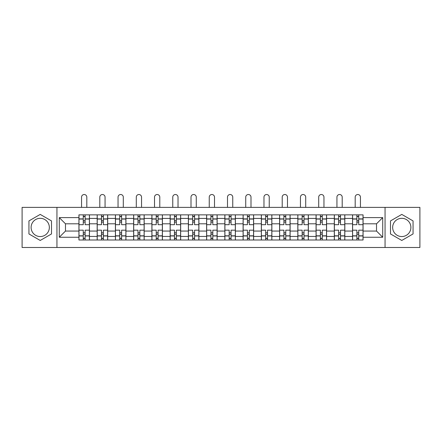 <?xml version="1.0" encoding="UTF-8"?>
<svg xmlns="http://www.w3.org/2000/svg" width="442" height="442" viewBox="0 0 442 442"><rect width="100%" height="100%" fill="white"/><g stroke="black" fill="none" stroke-linecap="round" stroke-linejoin="round"><path stroke-width="0.66" d="M40.222 236.553A9.122 9.122 0 0 1 31.106 227.431A9.122 9.122 0 0 1 40.222 218.309A9.122 9.122 0 0 1 49.344 227.431A9.122 9.122 0 0 1 40.222 236.553M401.778 236.553A9.122 9.122 0 0 1 392.656 227.431A9.122 9.122 0 0 1 401.778 218.309A9.122 9.122 0 0 1 410.894 227.431A9.122 9.122 0 0 1 401.778 236.553M385.054 247.487L419.9 247.487L419.9 207.375L22.1 207.375L22.1 247.487L385.054 247.487L385.054 207.375M97.168 240L97.168 218.425L89.45 218.425L89.45 240M89.45 218.425L89.45 214.862M97.168 218.425L97.168 214.862M107.693 214.862L107.693 240M115.412 240L115.412 214.862M125.937 214.862L125.937 240M133.65 240L133.65 214.862M144.175 214.862L144.175 240M151.893 240L151.893 214.862M162.418 214.862L162.418 240M170.137 240L170.137 214.862M180.656 214.862L180.656 240M188.375 240L188.375 214.862M198.9 214.862L198.9 240M206.618 240L206.618 214.862M217.144 214.862L217.144 240M224.856 240L224.856 214.862M235.382 214.862L235.382 240M243.1 240L243.1 214.862M253.625 214.862L253.625 240M261.344 240L261.344 214.862M271.863 214.862L271.863 240M279.582 240L279.582 214.862M290.107 214.862L290.107 240M297.825 240L297.825 214.862M308.35 214.862L308.35 240M316.063 240L316.063 214.862M326.588 214.862L326.588 240M334.307 240L334.307 214.862M344.832 214.862L344.832 240M352.55 240L352.55 214.862M352.55 231.055L344.832 231.055M334.307 231.055L326.588 231.055M316.063 231.055L308.35 231.055M297.825 231.055L290.107 231.055M279.582 231.055L271.863 231.055M261.344 231.055L253.625 231.055M243.1 231.055L235.382 231.055M224.856 231.055L217.144 231.055M206.618 231.055L198.9 231.055M188.375 231.055L180.656 231.055M170.137 231.055L162.418 231.055M151.893 231.055L144.175 231.055M133.65 231.055L125.937 231.055M115.412 231.055L107.693 231.055M97.168 231.055L89.45 231.055M352.55 223.807L344.832 223.807M334.307 223.807L326.588 223.807M316.063 223.807L308.35 223.807M297.825 223.807L290.107 223.807M279.582 223.807L271.863 223.807M261.344 223.807L253.625 223.807M243.1 223.807L235.382 223.807M224.856 223.807L217.144 223.807M206.618 223.807L198.9 223.807M188.375 223.807L180.656 223.807M170.137 223.807L162.418 223.807M151.893 223.807L144.175 223.807M133.65 223.807L125.937 223.807M115.412 223.807L107.693 223.807M97.168 223.807L89.45 223.807M65.482 231.055L78.93 231.055L78.93 223.807L65.482 223.807L65.482 231.055L59.283 237.255L59.283 217.608L78.93 217.608L78.93 223.807M363.07 223.807L363.07 231.055L376.518 231.055L376.518 223.807L363.07 223.807L363.07 214.862L78.93 214.862L78.93 217.608M363.07 217.608L382.717 217.608L382.717 237.255L363.07 237.255L363.07 231.055M78.93 231.055L78.93 240L363.07 240L363.07 237.255M78.93 237.255L59.283 237.255M56.946 247.487L56.946 207.375M51.51 220.917L40.222 214.403L28.94 220.917L28.94 233.945L40.222 240.459L51.51 233.945L51.51 220.917M413.06 220.917L401.778 214.403L390.49 220.917L390.49 233.945L401.778 240.459L413.06 233.945L413.06 220.917M85.124 238.249L83.256 238.249M83.256 216.613L85.124 216.613M103.367 238.249L101.494 238.249M101.494 216.613L103.367 216.613M121.611 238.249L119.738 238.249M119.738 216.613L121.611 216.613M139.849 238.249L137.981 238.249M137.981 216.613L139.849 216.613M158.092 238.249L156.219 238.249M156.219 216.613L158.092 216.613M176.33 238.249L174.463 238.249M174.463 216.613L176.33 216.613M194.574 238.249L192.701 238.249M192.701 216.613L194.574 216.613M212.817 238.249L210.945 238.249M210.945 216.613L212.817 216.613M231.055 238.249L229.183 238.249M229.183 216.613L231.055 216.613M249.299 238.249L247.426 238.249M247.426 216.613L249.299 216.613M267.537 238.249L265.67 238.249M265.67 216.613L267.537 216.613M285.781 238.249L283.908 238.249M283.908 216.613L285.781 216.613M304.019 238.249L302.151 238.249M302.151 216.613L304.019 216.613M322.262 238.249L320.389 238.249M320.389 216.613L322.262 216.613M340.506 238.249L338.633 238.249M338.633 216.613L340.506 216.613M358.744 238.249L356.876 238.249M356.876 216.613L358.744 216.613M59.283 217.608L65.482 223.807M376.518 231.055L382.717 237.255M376.518 223.807L382.717 217.608M89.395 240L89.395 224.685L85.124 224.685L85.124 214.862M83.256 214.862L83.256 224.685L78.985 224.685L78.985 214.862M86.82 207.375L86.82 197.149A2.63 2.63 0 0 0 84.19 194.513A2.63 2.63 0 0 0 81.56 197.149L81.56 207.375M89.395 224.685L89.395 214.862M78.985 240L78.985 230.177L83.256 230.177L83.256 240M85.124 240L85.124 230.177L89.395 230.177M83.256 222.111L85.124 222.111M78.985 230.177L78.985 224.685M85.124 232.752L83.256 232.752M85.124 238.481L83.256 238.481M83.256 234.271L85.124 234.271M85.124 220.591L83.256 220.591M83.256 216.381L85.124 216.381M107.633 240L107.633 224.685L103.367 224.685L103.367 214.862M101.494 214.862L101.494 224.685L97.229 224.685L97.229 214.862M105.063 207.375L105.063 197.149A2.63 2.63 0 0 0 102.433 194.513A2.63 2.63 0 0 0 99.798 197.149L99.798 207.375M107.633 224.685L107.633 214.862M97.229 240L97.229 230.177L101.494 230.177L101.494 240M103.367 240L103.367 230.177L107.633 230.177M101.494 222.111L103.367 222.111M97.229 230.177L97.229 224.685M103.367 232.752L101.494 232.752M103.367 238.481L101.494 238.481M101.494 234.271L103.367 234.271M103.367 220.591L101.494 220.591M101.494 216.381L103.367 216.381M125.876 240L125.876 224.685L121.611 224.685L121.611 214.862M119.738 214.862L119.738 224.685L115.467 224.685L115.467 214.862M123.301 207.375L123.301 197.149A2.63 2.63 0 0 0 120.672 194.513A2.63 2.63 0 0 0 118.042 197.149L118.042 207.375M125.876 224.685L125.876 214.862M115.467 240L115.467 230.177L119.738 230.177L119.738 240M121.611 240L121.611 230.177L125.876 230.177M119.738 222.111L121.611 222.111M115.467 230.177L115.467 224.685M121.611 232.752L119.738 232.752M121.611 238.481L119.738 238.481M119.738 234.271L121.611 234.271M121.611 220.591L119.738 220.591M119.738 216.381L121.611 216.381M144.12 240L144.12 224.685L139.849 224.685L139.849 214.862M137.981 214.862L137.981 224.685L133.711 224.685L133.711 214.862M141.545 207.375L141.545 197.149A2.63 2.63 0 0 0 138.915 194.513A2.63 2.63 0 0 0 136.285 197.149L136.285 207.375M144.12 224.685L144.12 214.862M133.711 240L133.711 230.177L137.981 230.177L137.981 240M139.849 240L139.849 230.177L144.12 230.177M137.981 222.111L139.849 222.111M133.711 230.177L133.711 224.685M139.849 232.752L137.981 232.752M139.849 238.481L137.981 238.481M137.981 234.271L139.849 234.271M139.849 220.591L137.981 220.591M137.981 216.381L139.849 216.381M162.358 240L162.358 224.685L158.092 224.685L158.092 214.862M156.219 214.862L156.219 224.685L151.954 224.685L151.954 214.862M159.789 207.375L159.789 197.149A2.63 2.63 0 0 0 157.153 194.513A2.63 2.63 0 0 0 154.523 197.149L154.523 207.375M162.358 224.685L162.358 214.862M151.954 240L151.954 230.177L156.219 230.177L156.219 240M158.092 240L158.092 230.177L162.358 230.177M156.219 222.111L158.092 222.111M151.954 230.177L151.954 224.685M158.092 232.752L156.219 232.752M158.092 238.481L156.219 238.481M156.219 234.271L158.092 234.271M158.092 220.591L156.219 220.591M156.219 216.381L158.092 216.381M180.601 240L180.601 224.685L176.33 224.685L176.33 214.862M174.463 214.862L174.463 224.685L170.192 224.685L170.192 214.862M178.027 207.375L178.027 197.149A2.63 2.63 0 0 0 175.397 194.513A2.63 2.63 0 0 0 172.767 197.149L172.767 207.375M180.601 224.685L180.601 214.862M170.192 240L170.192 230.177L174.463 230.177L174.463 240M176.33 240L176.33 230.177L180.601 230.177M174.463 222.111L176.33 222.111M170.192 230.177L170.192 224.685M176.33 232.752L174.463 232.752M176.33 238.481L174.463 238.481M174.463 234.271L176.33 234.271M176.33 220.591L174.463 220.591M174.463 216.381L176.33 216.381M198.839 240L198.839 224.685L194.574 224.685L194.574 214.862M192.701 214.862L192.701 224.685L188.436 224.685L188.436 214.862M196.27 207.375L196.27 197.149A2.63 2.63 0 0 0 193.64 194.513A2.63 2.63 0 0 0 191.005 197.149L191.005 207.375M198.839 224.685L198.839 214.862M188.436 240L188.436 230.177L192.701 230.177L192.701 240M194.574 240L194.574 230.177L198.839 230.177M192.701 222.111L194.574 222.111M188.436 230.177L188.436 224.685M194.574 232.752L192.701 232.752M194.574 238.481L192.701 238.481M192.701 234.271L194.574 234.271M194.574 220.591L192.701 220.591M192.701 216.381L194.574 216.381M217.083 240L217.083 224.685L212.817 224.685L212.817 214.862M210.945 214.862L210.945 224.685L206.674 224.685L206.674 214.862M214.508 207.375L214.508 197.149A2.63 2.63 0 0 0 211.878 194.513A2.63 2.63 0 0 0 209.248 197.149L209.248 207.375M217.083 224.685L217.083 214.862M206.674 240L206.674 230.177L210.945 230.177L210.945 240M212.817 240L212.817 230.177L217.083 230.177M210.945 222.111L212.817 222.111M206.674 230.177L206.674 224.685M212.817 232.752L210.945 232.752M212.817 238.481L210.945 238.481M210.945 234.271L212.817 234.271M212.817 220.591L210.945 220.591M210.945 216.381L212.817 216.381M235.326 240L235.326 224.685L231.055 224.685L231.055 214.862M229.183 214.862L229.183 224.685L224.917 224.685L224.917 214.862M232.752 207.375L232.752 197.149A2.63 2.63 0 0 0 230.122 194.513A2.63 2.63 0 0 0 227.492 197.149L227.492 207.375M235.326 224.685L235.326 214.862M224.917 240L224.917 230.177L229.183 230.177L229.183 240M231.055 240L231.055 230.177L235.326 230.177M229.183 222.111L231.055 222.111M224.917 230.177L224.917 224.685M231.055 232.752L229.183 232.752M231.055 238.481L229.183 238.481M229.183 234.271L231.055 234.271M231.055 220.591L229.183 220.591M229.183 216.381L231.055 216.381M253.564 240L253.564 224.685L249.299 224.685L249.299 214.862M247.426 214.862L247.426 224.685L243.161 224.685L243.161 214.862M250.995 207.375L250.995 197.149A2.63 2.63 0 0 0 248.36 194.513A2.63 2.63 0 0 0 245.73 197.149L245.73 207.375M253.564 224.685L253.564 214.862M243.161 240L243.161 230.177L247.426 230.177L247.426 240M249.299 240L249.299 230.177L253.564 230.177M247.426 222.111L249.299 222.111M243.161 230.177L243.161 224.685M249.299 232.752L247.426 232.752M249.299 238.481L247.426 238.481M247.426 234.271L249.299 234.271M249.299 220.591L247.426 220.591M247.426 216.381L249.299 216.381M271.808 240L271.808 224.685L267.537 224.685L267.537 214.862M265.67 214.862L265.67 224.685L261.399 224.685L261.399 214.862M269.233 207.375L269.233 197.149A2.63 2.63 0 0 0 266.603 194.513A2.63 2.63 0 0 0 263.973 197.149L263.973 207.375M271.808 224.685L271.808 214.862M261.399 240L261.399 230.177L265.67 230.177L265.67 240M267.537 240L267.537 230.177L271.808 230.177M265.67 222.111L267.537 222.111M261.399 230.177L261.399 224.685M267.537 232.752L265.67 232.752M267.537 238.481L265.67 238.481M265.67 234.271L267.537 234.271M267.537 220.591L265.67 220.591M265.67 216.381L267.537 216.381M290.046 240L290.046 224.685L285.781 224.685L285.781 214.862M283.908 214.862L283.908 224.685L279.642 224.685L279.642 214.862M287.477 207.375L287.477 197.149A2.63 2.63 0 0 0 284.847 194.513A2.63 2.63 0 0 0 282.211 197.149L282.211 207.375M290.046 224.685L290.046 214.862M279.642 240L279.642 230.177L283.908 230.177L283.908 240M285.781 240L285.781 230.177L290.046 230.177M283.908 222.111L285.781 222.111M279.642 230.177L279.642 224.685M285.781 232.752L283.908 232.752M285.781 238.481L283.908 238.481M283.908 234.271L285.781 234.271M285.781 220.591L283.908 220.591M283.908 216.381L285.781 216.381M308.289 240L308.289 224.685L304.019 224.685L304.019 214.862M302.151 214.862L302.151 224.685L297.88 224.685L297.88 214.862M305.715 207.375L305.715 197.149A2.63 2.63 0 0 0 303.085 194.513A2.63 2.63 0 0 0 300.455 197.149L300.455 207.375M308.289 224.685L308.289 214.862M297.88 240L297.88 230.177L302.151 230.177L302.151 240M304.019 240L304.019 230.177L308.289 230.177M302.151 222.111L304.019 222.111M297.88 230.177L297.88 224.685M304.019 232.752L302.151 232.752M304.019 238.481L302.151 238.481M302.151 234.271L304.019 234.271M304.019 220.591L302.151 220.591M302.151 216.381L304.019 216.381M326.533 240L326.533 224.685L322.262 224.685L322.262 214.862M320.389 214.862L320.389 224.685L316.124 224.685L316.124 214.862M323.958 207.375L323.958 197.149A2.63 2.63 0 0 0 321.328 194.513A2.63 2.63 0 0 0 318.699 197.149L318.699 207.375M326.533 224.685L326.533 214.862M316.124 240L316.124 230.177L320.389 230.177L320.389 240M322.262 240L322.262 230.177L326.533 230.177M320.389 222.111L322.262 222.111M316.124 230.177L316.124 224.685M322.262 232.752L320.389 232.752M322.262 238.481L320.389 238.481M320.389 234.271L322.262 234.271M322.262 220.591L320.389 220.591M320.389 216.381L322.262 216.381M344.771 240L344.771 224.685L340.506 224.685L340.506 214.862M338.633 214.862L338.633 224.685L334.367 224.685L334.367 214.862M342.202 207.375L342.202 197.149A2.63 2.63 0 0 0 339.567 194.513A2.63 2.63 0 0 0 336.937 197.149L336.937 207.375M344.771 224.685L344.771 214.862M334.367 240L334.367 230.177L338.633 230.177L338.633 240M340.506 240L340.506 230.177L344.771 230.177M338.633 222.111L340.506 222.111M334.367 230.177L334.367 224.685M340.506 232.752L338.633 232.752M340.506 238.481L338.633 238.481M338.633 234.271L340.506 234.271M340.506 220.591L338.633 220.591M338.633 216.381L340.506 216.381M363.015 240L363.015 224.685L358.744 224.685L358.744 214.862M356.876 214.862L356.876 224.685L352.606 224.685L352.606 214.862M360.44 207.375L360.44 197.149A2.63 2.63 0 0 0 357.81 194.513A2.63 2.63 0 0 0 355.18 197.149L355.18 207.375M363.015 224.685L363.015 214.862M352.606 240L352.606 230.177L356.876 230.177L356.876 240M358.744 240L358.744 230.177L363.015 230.177M356.876 222.111L358.744 222.111M352.606 230.177L352.606 224.685M358.744 232.752L356.876 232.752M358.744 238.481L356.876 238.481M356.876 234.271L358.744 234.271M358.744 220.591L356.876 220.591M356.876 216.381L358.744 216.381M334.307 218.425L326.588 218.425M316.063 218.425L308.35 218.425M297.825 218.425L290.107 218.425M279.582 218.425L271.863 218.425M261.344 218.425L253.625 218.425M243.1 218.425L235.382 218.425M224.856 218.425L217.144 218.425M206.618 218.425L198.9 218.425M188.375 218.425L180.656 218.425M170.137 218.425L162.418 218.425M151.893 218.425L144.175 218.425M133.65 218.425L125.937 218.425M115.412 218.425L107.693 218.425M352.55 218.425L344.832 218.425M334.307 236.437L326.588 236.437M316.063 236.437L308.35 236.437M297.825 236.437L290.107 236.437M279.582 236.437L271.863 236.437M261.344 236.437L253.625 236.437M243.1 236.437L235.382 236.437M224.856 236.437L217.144 236.437M206.618 236.437L198.9 236.437M188.375 236.437L180.656 236.437M170.137 236.437L162.418 236.437M151.893 236.437L144.175 236.437M133.65 236.437L125.937 236.437M115.412 236.437L107.693 236.437M97.168 236.437L89.45 236.437M352.55 236.437L344.832 236.437M89.395 218.895L85.124 218.895M83.256 218.895L78.985 218.895M83.256 219.05L78.985 219.05M83.256 235.813L78.985 235.813M83.256 235.967L78.985 235.967M89.395 235.967L85.124 235.967M89.395 219.05L85.124 219.05M89.395 235.813L85.124 235.813M107.633 218.895L103.367 218.895M101.494 218.895L97.229 218.895M101.494 219.05L97.229 219.05M101.494 235.813L97.229 235.813M101.494 235.967L97.229 235.967M107.633 235.967L103.367 235.967M107.633 219.05L103.367 219.05M107.633 235.813L103.367 235.813M125.876 218.895L121.611 218.895M119.738 218.895L115.467 218.895M119.738 219.05L115.467 219.05M119.738 235.813L115.467 235.813M119.738 235.967L115.467 235.967M125.876 235.967L121.611 235.967M125.876 219.05L121.611 219.05M125.876 235.813L121.611 235.813M144.12 218.895L139.849 218.895M137.981 218.895L133.711 218.895M137.981 219.05L133.711 219.05M137.981 235.813L133.711 235.813M137.981 235.967L133.711 235.967M144.12 235.967L139.849 235.967M144.12 219.05L139.849 219.05M144.12 235.813L139.849 235.813M162.358 218.895L158.092 218.895M156.219 218.895L151.954 218.895M156.219 219.05L151.954 219.05M156.219 235.813L151.954 235.813M156.219 235.967L151.954 235.967M162.358 235.967L158.092 235.967M162.358 219.05L158.092 219.05M162.358 235.813L158.092 235.813M180.601 218.895L176.33 218.895M174.463 218.895L170.192 218.895M174.463 219.05L170.192 219.05M174.463 235.813L170.192 235.813M174.463 235.967L170.192 235.967M180.601 235.967L176.33 235.967M180.601 219.05L176.33 219.05M180.601 235.813L176.33 235.813M198.839 218.895L194.574 218.895M192.701 218.895L188.436 218.895M192.701 219.05L188.436 219.05M192.701 235.813L188.436 235.813M192.701 235.967L188.436 235.967M198.839 235.967L194.574 235.967M198.839 219.05L194.574 219.05M198.839 235.813L194.574 235.813M217.083 218.895L212.817 218.895M210.945 218.895L206.674 218.895M210.945 219.05L206.674 219.05M210.945 235.813L206.674 235.813M210.945 235.967L206.674 235.967M217.083 235.967L212.817 235.967M217.083 219.05L212.817 219.05M217.083 235.813L212.817 235.813M235.326 218.895L231.055 218.895M229.183 218.895L224.917 218.895M229.183 219.05L224.917 219.05M229.183 235.813L224.917 235.813M229.183 235.967L224.917 235.967M235.326 235.967L231.055 235.967M235.326 219.05L231.055 219.05M235.326 235.813L231.055 235.813M253.564 218.895L249.299 218.895M247.426 218.895L243.161 218.895M247.426 219.05L243.161 219.05M247.426 235.813L243.161 235.813M247.426 235.967L243.161 235.967M253.564 235.967L249.299 235.967M253.564 219.05L249.299 219.05M253.564 235.813L249.299 235.813M271.808 218.895L267.537 218.895M265.67 218.895L261.399 218.895M265.67 219.05L261.399 219.05M265.67 235.813L261.399 235.813M265.67 235.967L261.399 235.967M271.808 235.967L267.537 235.967M271.808 219.05L267.537 219.05M271.808 235.813L267.537 235.813M290.046 218.895L285.781 218.895M283.908 218.895L279.642 218.895M283.908 219.05L279.642 219.05M283.908 235.813L279.642 235.813M283.908 235.967L279.642 235.967M290.046 235.967L285.781 235.967M290.046 219.05L285.781 219.05M290.046 235.813L285.781 235.813M308.289 218.895L304.019 218.895M302.151 218.895L297.88 218.895M302.151 219.05L297.88 219.05M302.151 235.813L297.88 235.813M302.151 235.967L297.88 235.967M308.289 235.967L304.019 235.967M308.289 219.05L304.019 219.05M308.289 235.813L304.019 235.813M326.533 218.895L322.262 218.895M320.389 218.895L316.124 218.895M320.389 219.05L316.124 219.05M320.389 235.813L316.124 235.813M320.389 235.967L316.124 235.967M326.533 235.967L322.262 235.967M326.533 219.05L322.262 219.05M326.533 235.813L322.262 235.813M344.771 218.895L340.506 218.895M338.633 218.895L334.367 218.895M338.633 219.05L334.367 219.05M338.633 235.813L334.367 235.813M338.633 235.967L334.367 235.967M344.771 235.967L340.506 235.967M344.771 219.05L340.506 219.05M344.771 235.813L340.506 235.813M363.015 218.895L358.744 218.895M356.876 218.895L352.606 218.895M356.876 219.05L352.606 219.05M356.876 235.813L352.606 235.813M356.876 235.967L352.606 235.967M363.015 235.967L358.744 235.967M363.015 219.05L358.744 219.05M363.015 235.813L358.744 235.813"/></g></svg>

